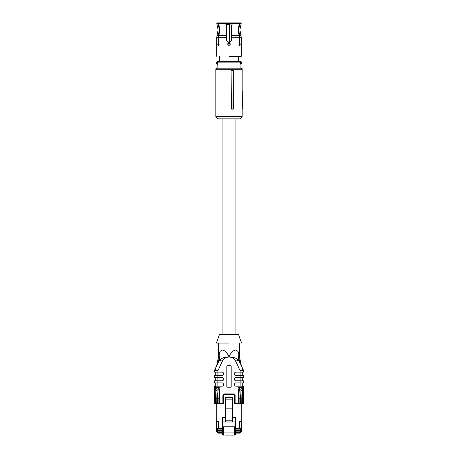<?xml version="1.0" encoding="UTF-8"?>
<svg xmlns="http://www.w3.org/2000/svg" width="458" height="458" viewBox="0 0 458 458"><rect width="100%" height="100%" fill="white"/><g stroke="black" fill="none" stroke-linecap="round" stroke-linejoin="round"><path stroke-width="0.69" d="M235.899 118.834L235.899 334.42M222.101 118.834L222.101 334.42M231.891 70.887L231.616 109.136L233.305 109.136L233.265 70.887L231.891 70.887L232.029 109.136M242.15 69.25L242.15 116.681L215.85 116.681L215.85 69.25L242.15 69.25L241.074 68.173L216.926 68.173L215.85 69.25M233.265 70.887L233.179 70.332L231.616 70.332M215.85 116.681L218.002 118.834L239.998 118.834L242.15 116.681M242.15 106.977L242.442 108.592L241.904 109.136M242.15 74.992L242.15 90.81M240.45 68.173L242.093 68.173L242.099 69.198M215.85 70.864L215.85 109.136M242.431 106.977L242.288 90.81M242.093 68.173L241.555 68.173M242.442 108.598A0.538 0.538 0 0 1 242.15 109.073A0.538 0.538 0 0 0 242.442 108.598L242.15 108.598M228.462 23.547L228.462 22.9L225.113 22.9L225.485 23.535L218.706 23.535L218.913 22.9L218.706 23.535L219.851 29.799L218.638 37.327L218.638 43.006L219.096 44.317M218.1 43.006L217.75 44.243L218.357 45.588L219.096 44.243L218.638 43.006L218.1 43.006L218.1 37.327L219.313 29.799L218.168 23.535L218.369 22.9L218.741 23.432M218.168 23.535L216.794 23.535L218.111 29.799L216.714 37.327L216.714 56.317M218.369 22.9L217.023 22.9L216.794 23.535M218.913 22.9L225.113 22.9M230.036 43.384L230.345 44.243L229 45.588L227.655 44.243L228.462 43.006L228.462 42.084C227.157 41.724 226.452 40.859 226.361 39.502L226.361 25.058L225.485 23.535M239.362 43.006L238.904 44.243L239.643 45.588L240.25 44.243L239.9 43.006L239.362 43.006L239.362 37.327L238.149 29.799L239.294 23.535L232.515 23.535L231.639 25.058L231.639 39.502C231.553 40.854 230.855 41.712 229.538 42.084L229.824 42.01M232.515 23.535L232.887 22.9L239.087 22.9L239.294 23.535L239.087 22.9M239.259 23.432L239.46 22.911M239.586 35.386L240.925 35.386L239.889 29.799L241.206 23.535L239.832 23.535L238.687 29.799L239.9 37.327L239.9 43.006M241.206 23.535L240.977 22.9L239.631 22.9L239.832 23.535M229.538 23.547L229.538 22.9L232.887 22.9M239.351 45.468L239.689 44.243L239.351 45.468L238.904 44.317M239.574 43.418L239.374 43.046M239.339 43.006L239.689 44.243M231.639 37.247L239.362 37.327M230.855 41.38L231.639 39.502M229.538 42.084L229.538 43.006L230.345 44.243L229 45.588L227.655 44.243L227.769 43.693M226.561 40.516L227.334 41.546M218.649 45.468L218.311 44.243L218.661 43.006L218.311 44.357M239.053 43.453L239.351 43.018M229 56.317C213.147 56.317 213.147 56.317 229 56.317L241.286 56.317L241.286 37.327L239.9 37.327M219.514 56.317L219.514 61.057L238.486 61.057L238.486 61.704M238.486 56.317L238.486 61.057M217.436 62.139L217.825 62.139L217.825 63.862L217.189 63.759A0.864 0.864 0 0 1 217.189 62.242L216.983 61.864L217.602 61.704L217.292 61.744A1.294 1.294 0 0 0 217.292 64.257L217.602 64.292L216.983 64.137L217.189 62.242L217.602 61.704L240.398 61.704L240.605 62.162L240.708 61.744A1.294 1.294 0 0 1 240.708 64.257L240.479 63.862L240.708 64.257M216.983 61.864A1.294 1.294 0 0 0 216.308 62.998M217.602 61.704L219.514 61.704L219.514 61.057M217.436 63.862L217.602 64.292L217.876 64.068A0.429 0.424 90 0 1 217.825 63.862L217.876 68.173M240.708 61.744L240.398 61.704M240.124 68.173L239.981 63.862L240.479 63.862M230.116 43.487L227.884 43.487L230.116 43.487M230.614 23.547L225.491 23.547M232.051 24.348L232.051 23.764L230.798 23.764L229.641 24.623L230.643 23.547L232.509 23.547M240.204 403.406L240.65 403.406L240.65 398.231L240.204 398.231L240.204 403.406L237.988 403.406L237.988 389.197C238.086 388.029 238.641 387.388 239.66 387.279L240.204 398.231L239.128 398.231L238.824 390.76L239.9 389.827L240.954 389.827L241.194 387.279L242.688 388.344L242.774 403.406L243.335 403.406L243.335 386.163L236.007 386.163A1.614 1.614 0 0 1 234.387 384.543A1.614 1.614 0 0 1 236.007 382.928L240.101 382.928L240.101 380.77L236.007 380.77A1.614 1.614 0 0 1 234.387 379.155A1.614 1.614 0 0 1 236.007 377.541L240.101 377.541L240.101 375.383L236.007 375.383A1.614 1.614 0 0 1 234.387 373.768A1.614 1.614 0 0 1 236.007 372.148L240.101 372.148L240.101 370.711L235.71 361.288C234.313 358.591 232.103 357.183 229.069 357.057L228.931 357.051C225.284 356.851 222.153 357.835 219.537 360.005L214.968 369.343L219.537 360.005L219.983 351.452L218.913 354.939C219.245 358.162 218.752 361.196 217.436 364.047L216.634 365.77L218.913 354.939L218.649 356.662L218.649 343.048M241.727 398.231L240.65 398.231L240.954 389.827L242.024 390.76L241.727 403.406L242.219 403.406L242.116 388.584L241.194 387.84L239.66 387.84L238.635 389.197L238.824 390.76M237.988 389.197L238.635 389.197L238.635 403.406M215.226 389.191L215.226 403.406L214.665 403.406L214.665 386.163L215.312 386.163L215.312 388.344L215.884 388.584L215.781 389.191L215.226 389.191L215.312 388.344L216.806 387.279L218.34 387.279C219.376 387.405 219.932 388.046 220.012 389.197L220.012 403.406L223.504 403.406L223.504 395.214A0.647 0.647 0 0 1 224.151 394.573L233.849 394.573A0.647 0.647 0 0 1 234.496 395.214L234.496 403.406L237.988 403.406M221.993 372.148L214.665 372.148L214.665 370.711A3.235 3.235 0 0 1 214.968 369.343L217.899 370.711L217.899 377.541L214.665 377.541L214.665 375.383L221.993 375.383A1.614 1.614 0 0 0 223.613 373.768A1.614 1.614 0 0 0 221.993 372.148M221.993 377.541L217.899 377.541L217.899 382.928L214.665 382.928L214.665 380.77L221.993 380.77A1.614 1.614 0 0 0 223.613 379.155A1.614 1.614 0 0 0 221.993 377.541M215.312 386.163L221.993 386.163A1.614 1.614 0 0 0 223.613 384.543A1.614 1.614 0 0 0 221.993 382.928L217.899 382.928L217.899 386.163M226.842 386.81L226.842 366.114A0.429 0.429 0 0 1 227.277 365.679L230.723 365.679A0.429 0.429 0 0 1 231.158 366.114L231.158 386.81A0.429 0.429 0 0 1 230.723 387.239L227.277 387.239A0.429 0.429 0 0 1 226.842 386.81M241.727 403.406L240.65 403.406M242.024 390.76L242.219 389.191L242.774 389.191M242.116 388.584L242.688 388.344L242.688 386.163M243.335 370.711L240.101 370.711L243.032 369.343L240.565 364.047L243.032 369.343A3.235 3.235 0 0 1 243.335 370.711L243.335 372.148L240.101 372.148L240.101 375.383L243.335 375.383L243.335 377.541L240.101 377.541L240.101 380.77L243.335 380.77L243.335 382.928L240.101 382.928L240.101 386.163M240.565 364.047L238.463 360.005C235.864 357.841 232.733 356.851 229.069 357.051L229.023 357C230.271 353.971 231.611 351.967 233.048 350.988L235.967 349.895L238.017 351.452L239.087 354.939C238.755 358.162 239.248 361.196 240.565 364.047L241.366 365.77L240.565 364.047M216.806 387.279L216.806 387.84L215.884 388.584M218.34 387.279L218.34 387.84L216.806 387.84L217.046 389.827L215.976 390.76L216.273 403.406L215.226 403.406M220.012 389.197L219.365 389.197L218.34 387.84L218.1 389.827L217.046 389.827L217.35 398.231L216.273 398.231M220.012 403.406L219.365 403.406L219.365 389.197L218.872 398.231L218.872 403.406L219.365 403.406M242.219 403.406L242.774 403.406M242.259 382.928L242.259 386.163M242.259 377.541L242.259 380.77M242.259 372.148L242.259 375.383M235.71 361.288L238.463 360.005L238.017 351.452M229.069 357.057L228.977 357C227.729 353.971 226.384 351.962 224.947 350.983L222.033 349.895L219.983 351.452M215.741 375.383L215.741 372.148M215.741 380.77L215.741 377.541M215.741 386.163L215.741 382.928M239.087 354.939L241.366 365.77M214.665 370.711A3.235 3.235 0 0 1 214.968 369.343A3.235 3.235 0 0 0 214.665 370.711L217.899 370.711L222.29 361.288L219.537 360.005M218.872 403.406L217.35 403.406L218.1 389.827A1.076 0.933 -173.1 0 1 219.176 390.76M229 343.048L216.457 343.048L229 343.048M217.35 403.406L216.273 403.406M241.561 343.048L238.486 334.42L219.514 334.42L216.439 343.048M217.813 432.512L218.89 432.512L217.813 432.73A0.429 0.429 108 0 0 218.243 433.159A0.429 0.429 0 0 1 217.813 432.73L222.422 432.512L222.422 431.865L217.487 431.865L217.487 432.512L216.411 431.436L217.487 432.512M240.513 432.209L240.513 432.512L239.11 432.512L240.513 432.512L241.589 431.436L241.589 429.129L241.589 431.436L240.513 431.865L235.578 431.865L235.578 418.984L232.452 418.984M240.187 432.73A0.429 0.429 109.5 0 1 239.757 433.159L239.11 433.159L239.11 432.73L235.578 432.512L240.187 432.512M235.578 428.677L241.589 428.677L241.589 421.509L239.975 421.669L239.54 421.24L239.54 428.138L235.578 428.138M241.589 428.677L241.589 429.129L240.513 429.129L240.513 430.291A1.076 1.076 180 0 0 241.589 429.215M232.452 417.616L235.578 417.616L235.578 418.984M235.578 432.73L235.578 431.453C235.584 428.917 235.223 427.348 234.496 426.759L223.504 426.759C222.777 427.354 222.416 428.917 222.422 431.453L222.422 432.942L218.89 432.73L218.89 433.159L222.422 433.159L218.243 433.159M235.578 433.159L239.11 433.159L235.578 433.159M222.422 434.024L222.422 432.953L222.422 434.024L223.504 435.1A1.076 1.076 0 0 1 222.422 434.024L223.069 434.024M222.422 431.453L222.422 418.984L225.548 418.984M225.548 417.616L222.422 417.616L222.422 418.984M216.411 421.022L216.411 431.436L217.487 431.865L217.487 430.572L222.422 430.572M235.578 428.568L239.975 428.568L239.975 421.24L241.698 421.24A0.429 0.429 0 0 1 241.589 421.526M241.589 429.129L240.513 430.205L235.578 430.205M235.578 421.973L222.422 421.973M234.496 435.1L235.578 434.024A1.076 1.076 0 0 1 234.496 435.1L232.664 435.1L234.496 435.1L234.496 426.759M216.411 428.677L222.422 428.677M222.422 429.129L216.411 429.129L217.487 430.205L222.422 430.205M216.411 421.669L218.025 421.669L218.46 421.24L218.025 421.24L218.025 403.406M216.302 403.406L216.302 421.24A0.429 0.429 0 0 0 216.731 421.669A0.429 0.429 0 0 1 216.302 421.24L218.025 421.24L218.025 428.568L218.46 428.138L218.46 421.24M241.698 421.24L241.698 403.406M225.548 408.817L225.548 397.676L232.452 397.676L232.452 408.817L225.548 408.817L225.548 421.973M232.452 408.817L232.452 421.973M232.452 420.828L225.548 420.828M225.336 435.1L232.664 435.1M239.975 428.568L239.54 428.138M222.422 428.568L218.025 428.568M230.185 435.1L227.815 435.1M218.414 35.386L217.075 35.386M226.361 35.386L218.953 35.386M239.047 35.386L231.639 35.386M218.1 37.327L216.714 37.327M226.361 37.327L218.638 37.327M239.563 61.704A0.429 0.418 -90 0 1 239.981 62.139L217.825 62.139A0.429 0.424 -90 0 1 218.248 61.704M240.605 62.162A0.864 0.864 0 0 1 240.605 63.839L240.605 62.162M239.981 63.862L239.981 62.139L240.479 62.139M229.538 42.84L228.462 42.84M229.641 42.062L229.641 24.623L226.109 24.623M229.779 24.623L229.779 42.022M232.658 23.764L231.897 23.547M239.128 403.406L239.128 398.231M239.66 387.279L241.194 387.279M229 357.057L228.931 357.057C225.897 357.183 223.687 358.591 222.29 361.288M222.857 403.406L222.857 395.214L224.151 393.926L233.849 393.926L235.143 395.214L235.143 403.406M223.504 395.214L222.857 395.214M224.151 394.573L224.151 393.926M233.849 394.573L233.849 393.926M234.496 395.214L235.143 395.214M215.976 390.76L215.781 403.406M217.796 403.406L217.796 398.231L218.872 398.231M240.513 431.236L240.513 430.789M240.513 432.512L240.513 430.291L235.578 430.291M235.578 430.572L241.589 430.572M241.16 428.677L241.16 421.663M240.513 428.677L240.513 429.129L235.578 429.129M223.504 435.1L223.504 432.942L235.578 432.942L235.578 434.024M222.422 428.138L218.46 428.138M239.975 403.406L239.975 421.24L239.54 421.24M216.411 430.572L222.422 430.291M216.411 429.215L217.487 430.291L217.487 428.677M223.504 426.759L223.504 432.942L222.422 432.942M216.84 428.677L216.84 421.669M225.548 399.141L232.452 399.141M240.925 35.386L241.286 37.327M239.351 356.662L239.351 343.048"/></g></svg>
